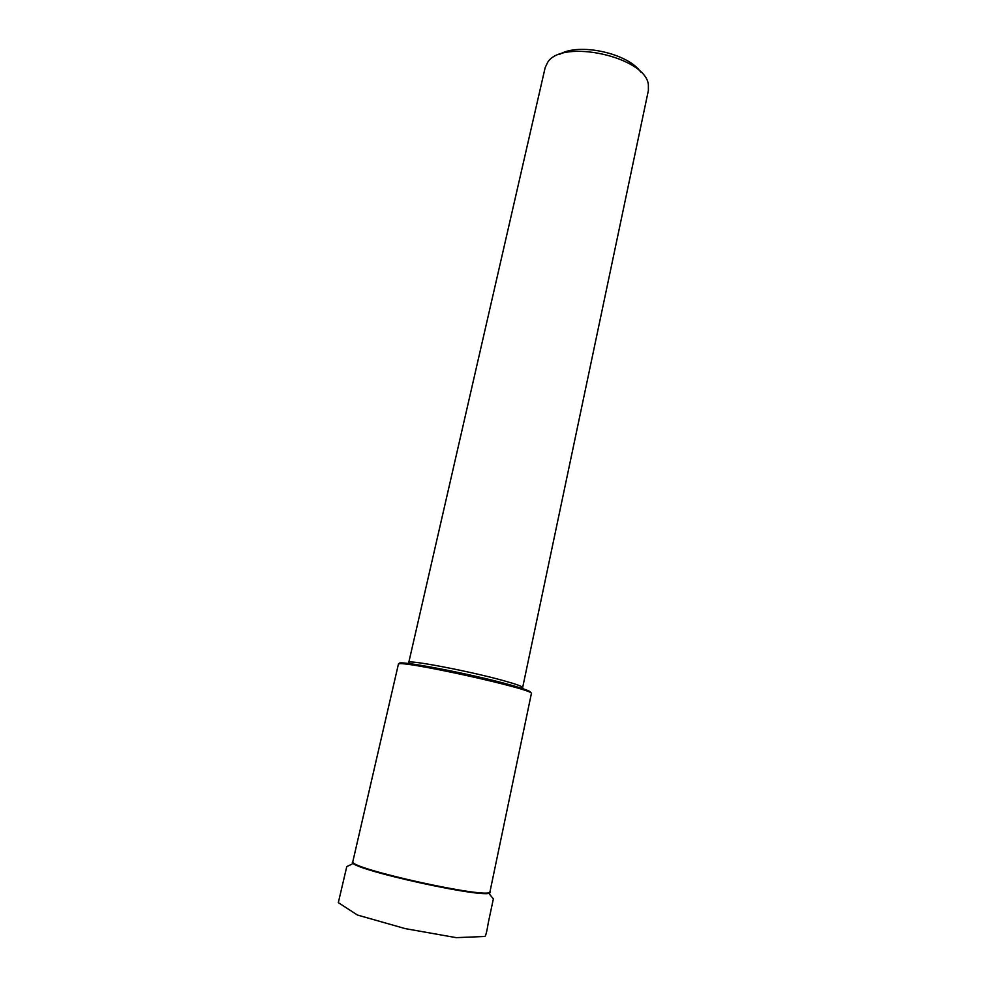 <?xml version="1.0" encoding="UTF-8"?>
<svg xmlns="http://www.w3.org/2000/svg" width="987" height="987" viewBox="0 0 987 987"><rect width="100%" height="100%" fill="white"/><g stroke="black" fill="none" stroke-linecap="round" stroke-linejoin="round"><path stroke-width="1.48" d="M531.376 693.602C537.039 689.753 394.837 658.489 398.366 664.35L352.852 861.491C346.252 868.104 493.216 900.415 489.996 891.643L531.376 693.602M522.444 688.544L648.397 90.397L648.36 84.611C645.634 56.814 561.739 38.37 547.6 62.465L545.145 67.696L408.754 662.536C406.521 659.119 471.391 671.505 504.912 681.042C516.769 684.373 522.691 686.557 522.703 687.581L520.889 688.05M399.846 663.893C392.036 658.822 469.849 673.479 510.291 684.916C525.257 689.123 531.907 691.677 530.216 692.553M640.785 72.162C628.398 53.323 578.851 42.429 559.691 54.334M489.91 891.841C497.201 901.908 342.008 867.783 352.84 861.7M410.21 663.708L408.754 662.536L408.593 663.511M489.725 894.432L493.364 898.873L488.331 922.586C486.825 931.925 485.616 936.564 484.703 936.478L456.253 937.65L405.275 928.631L357.43 915.035L338.319 902.636L346.77 866.611L351.94 864.143"/></g></svg>
